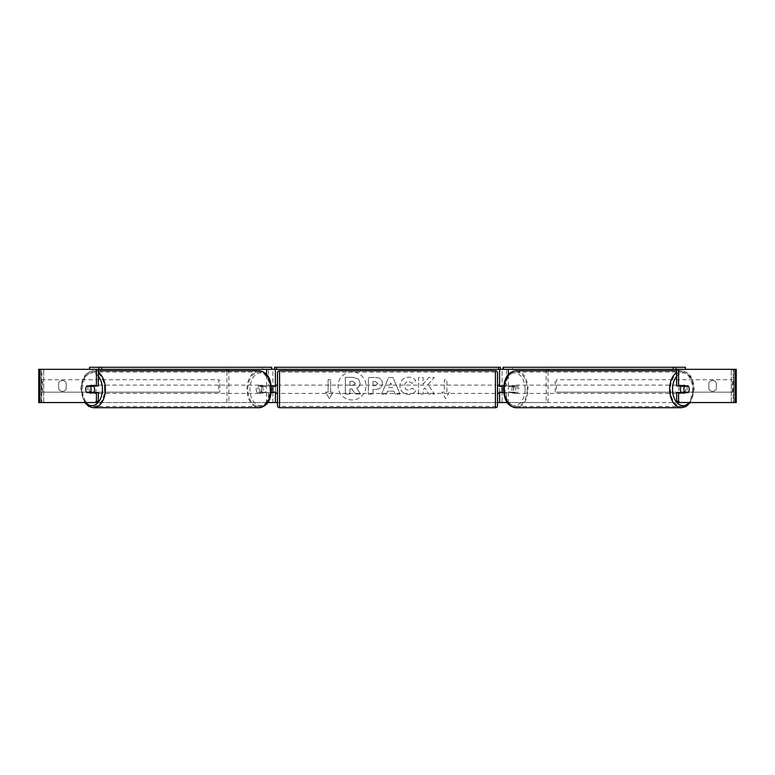 <?xml version="1.0" encoding="UTF-8"?>
<svg xmlns="http://www.w3.org/2000/svg" width="775" height="775" viewBox="0 0 775 775"><rect width="100%" height="100%" fill="white"/><g stroke="black" fill="none" stroke-linecap="round" stroke-linejoin="round"><path stroke-width="0.58" stroke-dasharray="3.88 2.91" d="M228.848 402.554L268.508 402.554L228.848 402.554L228.848 369.336L226.939 369.336L272.907 369.336L272.907 385.94L262.367 385.94A4.156 2.664 -90 0 0 261.301 389.263A4.156 2.664 -90 0 0 262.367 392.586L271.298 392.586M271.298 385.94L260.458 385.94A4.156 2.664 -90 0 0 259.392 389.263A4.156 2.664 -90 0 0 260.458 392.586M266.6 392.586L266.6 402.554L267.704 402.554M262.367 392.586L268.508 392.586L268.508 402.554L272.907 402.554L272.907 369.336L275.406 369.336L272.907 369.336M39.913 402.554L275.406 402.554L272.907 402.554L272.907 392.586L275.406 392.586M266.6 369.336L98.89 369.336M274.573 369.336L274.573 367.263L500.427 367.263L500.427 369.336L274.573 369.336L275.406 369.336L275.406 402.554L272.907 402.554M272.907 392.169L272.907 386.357L272.907 392.169L275.813 392.169L275.813 393.419M275.406 392.169L275.406 386.357M226.939 402.554L226.939 370.789M228.848 369.336L268.508 369.336L268.508 385.94M268.508 392.586L272.907 392.586M272.907 385.94L275.406 385.94M262.367 385.94L260.458 385.94M546.152 402.554L506.492 402.554L546.152 402.554L546.152 369.336L548.061 369.336L502.093 369.336L502.093 385.94L514.542 385.94A4.156 2.664 -90 0 1 515.607 389.263A4.156 2.664 -90 0 1 514.542 392.586L503.702 392.586M512.633 385.94A4.156 2.664 -90 0 1 513.699 389.263A4.156 2.664 -90 0 1 512.633 392.586L499.594 392.586M508.4 392.586L508.4 402.554L507.296 402.554M506.492 392.586L506.492 402.554L499.594 402.554L502.093 402.554L502.093 392.586M502.093 369.336L499.594 369.336L502.093 369.336L502.093 402.554M508.4 369.336L676.11 369.336M500.427 369.336L499.594 369.336L499.594 402.554L736.25 402.554L733.76 402.554L736.25 402.554L736.25 369.336L676.672 369.336M502.093 392.169L502.093 386.357L502.093 392.169L499.187 392.169L499.187 393.419M499.594 392.169L499.594 386.357M503.702 385.94L514.542 385.94M548.061 402.554L548.061 370.789M546.152 369.336L506.492 369.336L506.492 385.94M502.093 385.94L499.594 385.94M512.633 392.586L514.542 392.586M681.487 385.94A4.156 2.664 -90 0 1 683.095 385.117A4.156 2.664 -90 0 1 685.759 389.263A4.156 2.664 -90 0 1 683.095 393.419A4.156 2.664 -90 0 1 681.487 392.586M682.765 385.94A4.156 2.664 -90 0 1 684.364 385.117A4.156 2.664 -90 0 1 685.962 385.94M688.491 386.357L682.455 386.357M508.361 389.263A4.156 2.664 -90 0 1 509.127 386.357L512.934 386.357A4.156 2.664 -90 0 1 513.699 389.263A4.156 2.664 -90 0 1 512.934 392.169L509.127 392.169A4.156 2.664 -90 0 1 508.361 389.263M511.858 389.263A4.156 2.664 -90 0 1 514.523 385.117A4.156 2.664 -90 0 1 517.196 389.263A4.156 2.664 -90 0 1 514.523 393.419A4.156 2.664 -90 0 1 511.858 389.263M512.934 386.357L515.162 386.357A4.156 2.664 -90 0 0 513.253 385.117L514.523 385.117M509.127 386.357L511.345 386.357A4.156 2.664 -90 0 1 513.253 385.117M509.127 392.169L511.345 392.169A4.156 2.664 -90 0 0 513.253 393.419L514.523 393.419M512.934 392.169L515.162 392.169A4.156 2.664 -90 0 1 513.253 393.419M682.455 392.169L688.491 392.169M685.962 392.586A4.156 2.664 -90 0 1 684.364 393.419A4.156 2.664 -90 0 1 682.765 392.586M511.345 386.357L515.162 386.357M515.162 392.169L511.345 392.169M513.447 389.263A4.156 2.664 -90 0 1 516.121 385.117A4.156 2.664 -90 0 1 518.785 389.263A4.156 2.664 -90 0 1 516.121 393.419A4.156 2.664 -90 0 1 513.447 389.263M678.832 389.263A4.156 2.664 -90 0 1 681.496 385.117A4.156 2.664 -90 0 1 684.17 389.263A4.156 2.664 -90 0 1 681.496 393.419A4.156 2.664 -90 0 1 678.832 389.263M692.579 389.263A17.234 11.073 -90 0 1 681.496 406.497A17.234 11.073 -90 0 1 670.423 389.263A17.234 11.073 -90 0 1 681.496 372.039A17.234 11.073 -90 0 1 692.579 389.263M527.194 389.263A17.234 11.073 -90 0 1 516.121 406.497A17.234 11.073 -90 0 1 505.038 389.263A17.234 11.073 -90 0 1 516.121 372.039A17.234 11.073 -90 0 1 527.194 389.263M352.044 371.942A13.998 13.998 0 0 0 338.036 385.94A13.998 13.998 0 0 0 352.044 399.948A13.998 13.998 0 0 0 366.042 385.94A13.998 13.998 0 0 0 352.044 371.942A13.998 13.998 0 0 0 338.036 385.94A13.998 13.998 0 0 0 352.044 399.948A13.998 13.998 0 0 0 366.042 385.94A13.998 13.998 0 0 0 352.044 371.942M716.323 382.889A4.156 4.156 0 0 0 708.844 382.889L708.844 389.002A4.156 4.156 0 0 0 716.323 389.002L716.323 382.889A4.156 4.156 0 0 0 708.844 382.889L708.844 389.002A4.156 4.156 0 0 0 716.323 389.002L716.323 382.889M62.417 380.544A4.156 4.156 0 0 1 66.156 382.889L66.156 389.002A4.156 4.156 0 0 1 58.677 389.002L58.677 382.889A4.156 4.156 0 0 1 66.156 382.889L66.156 389.002A4.156 4.156 0 0 1 58.677 389.002L58.677 382.889A4.156 4.156 0 0 1 62.417 380.544M98.328 392.586L86.81 392.586M88.418 386.357A4.156 2.664 -90 0 0 87.653 389.263A4.156 2.664 -90 0 0 88.418 392.169M427.984 384.642L434.271 377.502L428.817 377.502L423.102 384.245L423.102 377.502L418.49 377.502L418.49 394.117L423.102 394.117L423.102 389.815L424.778 387.946L428.953 394.117L434.484 394.117L427.984 384.642L434.271 377.502L428.817 377.502L423.102 384.245L423.102 377.502L418.49 377.502L418.49 394.117L423.102 394.117L423.102 389.815L424.778 387.946L428.953 394.117L434.484 394.117L427.984 384.642M393.933 391.162L387.5 391.162L386.328 394.117L381.581 394.117L388.604 377.493L393.012 377.493L400.045 394.117L395.134 394.117L393.933 391.162L387.5 391.162L386.328 394.117L381.581 394.117L388.604 377.493L393.012 377.493L400.045 394.117L395.134 394.117L393.933 391.162M98.328 369.336L731.271 369.336L38.75 369.336L41.24 369.336L38.75 369.336L38.75 402.554L678.009 402.554M277.479 402.554L497.521 402.554M449.364 392.169L445.625 398.641L441.886 392.169L444.375 392.169L444.375 379.711L446.875 379.711L444.375 379.711L444.375 392.169L441.886 392.169L445.625 398.641L449.364 392.169L446.875 392.169L446.875 379.711L446.875 392.169L449.364 392.169M328.125 392.169L325.636 392.169L329.375 398.641L333.114 392.169L330.625 392.169L330.625 379.711L328.125 379.711L330.625 379.711L330.625 392.169L333.114 392.169L329.375 398.641L325.636 392.169L328.125 392.169L328.125 379.711L328.125 392.169M382.414 383.344L382.414 383.392C382.104 387.335 379.721 389.331 375.274 389.37L372.998 389.37L372.998 394.117L368.396 394.117L368.396 377.502L375.517 377.502C379.915 377.609 382.22 379.556 382.414 383.344L382.414 383.392C382.104 387.335 379.721 389.331 375.274 389.37L372.998 389.37L372.998 394.117L368.396 394.117L368.396 377.502L375.517 377.502C379.915 377.609 382.22 379.556 382.414 383.344M415.817 390.697C414.422 393.022 411.971 394.272 408.464 394.446C403.233 394.058 400.384 391.201 399.9 385.853L399.9 385.814C400.297 380.515 403.223 377.628 408.657 377.173C411.961 377.309 414.315 378.462 415.7 380.641L412.232 383.315L408.609 381.377C406.119 381.629 404.802 383.092 404.647 385.766L404.647 385.814C404.802 388.537 406.119 390.009 408.609 390.251L412.358 388.227L415.817 390.697C414.422 393.022 411.971 394.272 408.464 394.446C403.233 394.058 400.384 391.201 399.9 385.853L399.9 385.814C400.297 380.515 403.223 377.628 408.657 377.173C411.961 377.309 414.315 378.462 415.7 380.641L412.232 383.315L408.609 381.377C406.119 381.629 404.802 383.092 404.647 385.766L404.647 385.814C404.802 388.537 406.119 390.009 408.609 390.251L412.358 388.227L415.817 390.697M686.582 386.357A4.156 2.664 -90 0 1 686.582 392.169M676.672 385.94L688.19 385.94M688.19 392.586L676.672 392.586M96.991 402.554L41.821 402.554L41.821 369.336L39.913 369.336M735.087 369.336L733.179 369.336L733.179 402.554L735.087 402.554M733.76 402.554L733.76 369.336L733.76 402.554M41.24 402.554L41.24 369.336L41.24 402.554M98.328 385.94L86.81 385.94M360.075 383.015L360.075 383.063C359.968 385.592 358.825 387.297 356.655 388.168L360.627 393.971L355.299 393.971L351.947 388.934L349.922 388.934L349.922 393.971L345.311 393.971L345.311 377.328L353.187 377.328L358.602 379.14L360.075 383.063C359.968 385.592 358.825 387.297 356.655 388.168L360.627 393.971L355.299 393.971L351.947 388.934L349.922 388.934L349.922 393.971L345.311 393.971L345.311 377.328L353.187 377.328L358.602 379.14L360.075 383.015M388.914 387.607L392.615 387.607L390.774 382.918L388.914 387.607L392.615 387.607L390.774 382.918L388.914 387.607M377.812 383.557L375.158 381.377L372.998 381.377L372.998 385.766L375.177 385.766L377.812 383.606L375.158 381.377L372.998 381.377L372.998 385.766L375.177 385.766L377.812 383.557M355.444 383.344L352.945 381.329L349.922 381.329L349.922 385.32L352.964 385.32L355.444 383.344L352.945 381.329L349.922 381.329L349.922 385.32L352.964 385.32L355.444 383.344M93.513 385.94A4.156 2.664 -90 0 0 91.905 385.117A4.156 2.664 -90 0 0 89.241 389.263A4.156 2.664 -90 0 0 91.905 393.419A4.156 2.664 -90 0 0 93.513 392.586M89.038 392.586A4.156 2.664 -90 0 0 90.636 393.419A4.156 2.664 -90 0 0 92.235 392.586M92.545 392.169L86.509 392.169M262.066 386.357A4.156 2.664 -90 0 0 261.301 389.263A4.156 2.664 -90 0 0 262.066 392.169L265.873 392.169A4.156 2.664 -90 0 0 266.639 389.263A4.156 2.664 -90 0 0 265.873 386.357L259.838 386.357A4.156 2.664 -90 0 1 261.747 385.117L260.478 385.117A4.156 2.664 -90 0 0 257.804 389.263A4.156 2.664 -90 0 0 260.478 393.419A4.156 2.664 -90 0 0 263.142 389.263A4.156 2.664 -90 0 0 260.478 385.117M265.873 392.169L263.655 392.169A4.156 2.664 -90 0 1 261.747 393.419A4.156 2.664 -90 0 1 259.838 392.169L262.066 392.169M261.747 385.117A4.156 2.664 -90 0 1 263.655 386.357L265.873 386.357M86.509 386.357L92.545 386.357M92.235 385.94A4.156 2.664 -90 0 0 90.636 385.117A4.156 2.664 -90 0 0 89.038 385.94M263.655 386.357L259.838 386.357M259.838 392.169L263.655 392.169M256.215 389.263A4.156 2.664 -90 0 0 258.879 393.419A4.156 2.664 -90 0 0 261.553 389.263A4.156 2.664 -90 0 0 258.879 385.117A4.156 2.664 -90 0 0 256.215 389.263M90.83 389.263A4.156 2.664 -90 0 0 93.504 393.419A4.156 2.664 -90 0 0 96.168 389.263A4.156 2.664 -90 0 0 93.504 385.117A4.156 2.664 -90 0 0 90.83 389.263M104.577 389.263A17.234 11.073 -90 0 0 93.504 372.039A17.234 11.073 -90 0 0 82.421 389.263A17.234 11.073 -90 0 0 93.504 406.497A17.234 11.073 -90 0 0 104.577 389.263M269.962 389.263A17.234 11.073 -90 0 0 258.879 372.039A17.234 11.073 -90 0 0 247.806 389.263A17.234 11.073 -90 0 0 258.879 406.497A17.234 11.073 -90 0 0 269.962 389.263M277.479 393.419L277.479 385.117L277.479 393.419M497.521 393.419L497.521 385.117M499.187 385.117L499.187 386.357L502.093 386.357M272.907 386.357L275.813 386.357L275.813 385.117M277.479 372.862L277.479 405.664M495.448 385.117L495.448 393.419L495.448 385.117L279.552 385.117L279.552 393.419L279.552 385.117M495.448 393.419L279.552 393.419M495.448 406.41L495.448 372.116L495.448 406.41L279.552 406.41L279.552 372.116L279.552 406.41M495.448 372.116L279.552 372.116M271.909 367.263L89.551 367.263M262.57 367.263L262.57 369.336M503.091 367.263L512.43 367.263L512.43 369.336M512.43 367.263L685.449 367.263M41.24 379.711L218.637 379.711L218.637 392.169L41.24 392.169L41.24 379.711L218.637 379.711M41.24 392.169L219.848 392.169L219.848 379.711M219.848 392.169L218.637 392.169M42.46 392.169L42.46 379.711M733.76 379.711L556.363 379.711L556.363 392.169L733.76 392.169L733.76 379.711L556.363 379.711M733.76 392.169L556.363 392.169M555.152 392.169L555.152 379.711M732.54 392.169L732.54 379.711M266.6 385.94L266.6 374.587M508.4 385.94L508.4 374.587M681.496 407.737A18.474 11.877 90 0 0 693.373 389.263A18.474 11.877 90 0 0 681.496 370.789A18.474 11.877 90 0 0 676.672 372.387M676.672 376.253A16.401 10.54 -90 0 1 687.754 374.558A16.401 10.54 -90 0 1 693.635 389.263A16.401 10.54 -90 0 1 689.266 402.554M516.121 370.789A18.474 11.877 -90 0 1 527.988 389.263A18.474 11.877 -90 0 1 516.121 407.737M525.072 389.263A16.401 10.54 90 0 0 514.523 372.862A16.401 10.54 90 0 0 503.983 389.263A16.401 10.54 90 0 0 514.523 405.664A16.401 10.54 90 0 0 525.072 389.263M43.729 402.554L43.729 369.336L43.729 402.554M731.271 402.554L731.271 369.336L731.271 402.554M93.504 407.737A18.474 11.877 90 0 1 81.627 389.263A18.474 11.877 90 0 1 93.504 370.789A18.474 11.877 90 0 1 98.328 372.387M98.328 376.253A16.401 10.54 -90 0 0 87.246 374.558A16.401 10.54 -90 0 0 81.365 389.263A16.401 10.54 -90 0 0 85.734 402.554M258.879 370.789A18.474 11.877 -90 0 0 247.012 389.263A18.474 11.877 -90 0 0 258.879 407.737M271.017 389.263A16.401 10.54 90 0 1 260.478 405.664A16.401 10.54 90 0 1 249.928 389.263A16.401 10.54 90 0 1 260.478 372.862A16.401 10.54 90 0 1 271.017 389.263M495.448 370.789L495.448 407.737M279.552 407.737L279.552 370.789M676.672 370.789L681.496 370.789C691.513 372.223 693.373 380.467 694.119 389.263L690.322 402.554M683.095 385.117L684.364 385.117M683.095 393.419L684.364 393.419M516.121 385.117L681.496 385.117M516.121 406.497L681.496 406.497M516.121 372.039L681.496 372.039M516.121 393.419L681.496 393.419M84.678 402.554L80.881 389.263C81.627 380.467 83.487 372.223 93.504 370.789L98.328 370.789M91.905 393.419L90.636 393.419M261.747 393.419L260.478 393.419M91.905 385.117L90.636 385.117M258.879 393.419L93.504 393.419M258.879 372.039L93.504 372.039M258.879 406.497L93.504 406.497M258.879 385.117L93.504 385.117"/><path stroke-width="1.16" d="M271.298 392.586L275.406 392.169M267.704 402.554L275.406 402.554L275.406 392.586M101.816 369.336L98.89 369.336L98.89 367.263L101.816 367.263L101.816 369.336L271.647 369.336L271.647 367.263L271.909 369.336L274.573 369.336L274.573 367.263L500.427 367.263L500.427 369.336L498.354 369.336L498.354 367.263M272.907 392.586L272.907 385.94M275.406 386.357L275.406 369.336M275.406 385.94L271.298 385.94M226.939 370.789L226.939 369.336M503.702 392.586L499.594 392.169M507.296 402.554L499.594 402.554L499.594 392.586M685.449 369.336L685.449 367.263L503.091 367.263L503.091 369.336L500.427 369.336M502.093 392.586L499.187 392.169L499.187 393.419L497.521 393.419L497.521 405.664A2.073 2.073 0 0 1 495.448 407.737L279.552 407.737A2.073 2.073 0 0 1 277.479 405.664L277.479 372.862A2.073 2.073 0 0 1 279.552 370.789L279.552 407.737M502.093 392.169L502.093 385.94M499.594 386.357L499.594 369.336M499.594 385.94L503.702 385.94M548.061 370.789L548.061 369.336M681.487 392.586A4.156 2.664 -90 0 1 680.421 389.263A4.156 2.664 -90 0 1 681.487 385.94M683.918 389.263A4.156 2.664 -90 0 1 684.683 386.357L688.491 386.357A4.156 2.664 -90 0 1 689.256 389.263A4.156 2.664 -90 0 1 688.491 392.169L684.683 392.169A4.156 2.664 -90 0 1 683.918 389.263M682.765 385.94A4.156 2.664 -90 0 0 682.455 386.357L684.683 386.357M682.765 392.586A4.156 2.664 -90 0 1 682.455 392.169L684.683 392.169M96.42 385.94L96.42 369.336L98.328 369.336L98.328 385.94L86.81 385.94A4.156 2.664 -90 0 0 85.744 389.263A4.156 2.664 -90 0 0 86.81 392.586L96.42 392.586L96.42 401.353L98.328 401.353L98.328 392.586L96.42 392.586M275.406 402.554L277.479 402.554M497.521 402.554L499.594 402.554M679.917 402.554L736.25 402.554L736.25 369.336L676.672 369.336L676.672 385.94L688.19 385.94A4.156 2.664 -90 0 1 688.19 392.586L678.58 392.586L678.58 401.353L679.917 402.554L678.009 402.554L676.672 401.353L676.672 392.586L678.58 392.586M678.58 385.94L678.58 369.336M676.672 401.353L678.58 401.353M98.328 401.353L96.991 402.554L38.75 402.554L38.75 369.336L96.42 369.336M95.083 402.554L96.42 401.353M93.513 392.586A4.156 2.664 -90 0 0 94.579 389.263A4.156 2.664 -90 0 0 93.513 385.94M90.317 392.169A4.156 2.664 -90 0 0 91.082 389.263A4.156 2.664 -90 0 0 90.317 386.357L86.509 386.357A4.156 2.664 -90 0 0 85.744 389.263A4.156 2.664 -90 0 0 86.509 392.169L92.545 392.169A4.156 2.664 -90 0 1 92.235 392.586M90.317 386.357L92.545 386.357A4.156 2.664 -90 0 0 92.235 385.94M495.448 407.737L495.448 370.789A2.073 2.073 0 0 1 497.521 372.862L497.521 405.664M495.448 370.789L279.552 370.789M277.479 385.117L275.813 385.117L275.813 386.357L272.907 386.357M272.907 392.169L275.813 392.169L275.813 393.419L277.479 393.419M502.093 386.357L499.187 386.357L499.187 385.117L497.521 385.117L497.521 372.862M98.89 367.263L89.551 367.263L89.551 369.336M101.816 367.263L271.647 367.263M276.646 367.263L276.646 369.336L498.354 369.336M276.646 369.336L274.573 369.336M673.184 367.263L673.184 369.336L676.11 369.336L676.11 367.263M673.184 369.336L503.353 369.336L503.353 367.263M266.6 374.587L266.6 369.336M508.4 374.587L508.4 369.336M676.672 372.387A18.474 11.877 90 0 0 669.629 389.263A18.474 11.877 90 0 0 681.496 407.737L686.098 406.497L690.322 402.554M689.266 402.554A16.401 10.54 -90 0 1 678.299 403.872A16.401 10.54 -90 0 1 672.545 389.263A16.401 10.54 -90 0 1 676.672 376.253M504.244 389.263A18.474 11.877 -90 0 1 516.121 370.789C506.094 372.223 504.244 380.467 503.498 389.263C504.244 398.059 506.094 406.303 516.121 407.737A18.474 11.877 -90 0 1 504.244 389.263M735.087 402.554L735.087 369.336M39.913 402.554L39.913 369.336M98.328 372.387A18.474 11.877 90 0 1 105.371 389.263A18.474 11.877 90 0 1 93.504 407.737L88.902 406.497L84.678 402.554M85.734 402.554A16.401 10.54 -90 0 0 96.701 403.872A16.401 10.54 -90 0 0 102.455 389.263A16.401 10.54 -90 0 0 98.328 376.253M258.879 370.789C268.906 372.223 270.756 380.467 271.502 389.263C270.756 398.059 268.906 406.303 258.879 407.737A18.474 11.877 -90 0 0 270.756 389.263A18.474 11.877 -90 0 0 258.879 370.789L98.328 370.789M516.121 370.789L676.672 370.789M516.121 407.737L681.496 407.737M258.879 407.737L93.504 407.737"/></g></svg>
